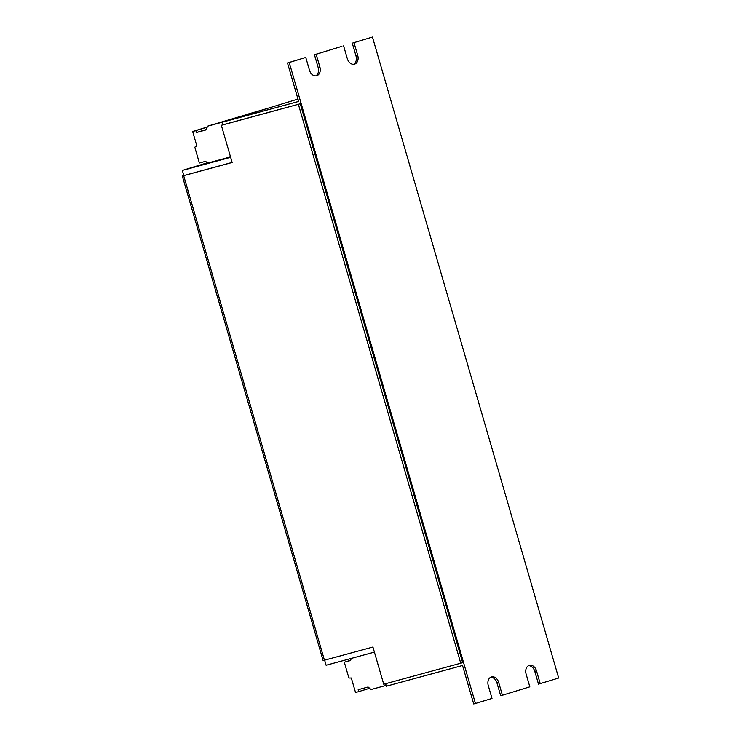 <?xml version="1.0" encoding="UTF-8"?>
<svg xmlns="http://www.w3.org/2000/svg" width="741" height="741" viewBox="0 0 741 741"><rect width="100%" height="100%" fill="white"/><g stroke="black" fill="none" stroke-linecap="round" stroke-linejoin="round"><path stroke-width="1.11" d="M385.635 683.711L386.367 686.212L462.541 665.492L473.712 703.95L475.444 703.478L289.222 62.503L287.489 62.976L298.66 101.434L222.495 122.163L223.236 124.72L300.272 103.768L462.662 662.695L383.727 684.23L372.927 647.05L323.113 660.574L182.323 175.997L183.814 175.506M222.495 122.163L297.975 99.072M230.636 157.296L182.342 170.43L183.833 175.561L232.128 162.418M182.342 170.43L207.6 162.705M324.632 660.194L326.105 665.261L374.4 652.126M352.281 43.163L372.454 37.05L352.281 43.163L356.004 55.983A7.345 5.437 -105.2 0 1 353.568 64.328M289.222 62.503L305.774 57.446L309.497 70.265A7.345 5.437 74.8 0 0 316.629 75.758A7.345 5.437 74.8 0 0 319.899 67.079L316.175 54.26L341.879 46.34L314.443 54.732L318.167 67.551A7.345 5.437 -105.2 0 1 315.74 75.897M316.175 54.26L314.443 54.732M490.709 677.255A7.345 5.437 -105.2 0 1 496.942 682.887L500.666 695.706L502.398 695.234L529.824 686.842L526.101 674.023A7.345 5.437 74.8 0 1 529.38 665.353A7.345 5.437 74.8 0 1 536.503 670.846L534.77 671.318L538.503 684.138L558.677 678.024L372.454 37.05M343.602 45.877L347.334 58.696A7.345 5.437 74.8 0 0 354.457 64.189A7.345 5.437 74.8 0 0 357.736 55.51L354.013 42.691M475.444 703.478L491.996 698.42L488.273 685.601A7.345 5.437 74.8 0 1 491.542 676.922A7.345 5.437 74.8 0 1 498.674 682.415L496.942 682.887M502.398 695.234L498.674 682.415M540.226 683.665L536.503 670.846M305.774 57.446L287.489 62.976M207.23 127.044L192.651 131.5L196.856 145.977L194.781 147.181L199.375 163.001L205.433 161.353L208.054 162.992L230.516 156.879M528.537 665.687A7.345 5.437 -105.2 0 1 534.77 671.318M223.236 124.72L221.346 125.303L232.146 162.483L182.323 175.997M221.346 125.303L300.272 103.768M298.382 104.342L460.763 663.269M225.496 121.172L217.706 123.293L225.496 121.172M238.139 117.05L245.929 114.929L238.194 117.245M260.119 110.585L246.086 114.614L260.119 110.585M266.01 108.853L207.508 126.202L223.449 121.867M192.651 131.5L195.865 130.629L196.421 132.537L206.322 129.842L207.508 126.202M206.443 129.471L196.421 132.537M207.193 127.165L195.865 130.629M351.466 658.36L350.363 660.564L344.306 662.213L348.9 678.034L351.327 678.015L355.532 692.483L358.737 691.612L358.181 689.704L368.092 687.009L371.065 689.519L386.135 685.416M344.306 662.213L350.484 660.324M358.737 691.612L369.611 688.287M319.899 67.079L318.167 67.551M357.736 55.51L356.004 55.983M183.675 175.663L324.456 660.24"/></g></svg>
